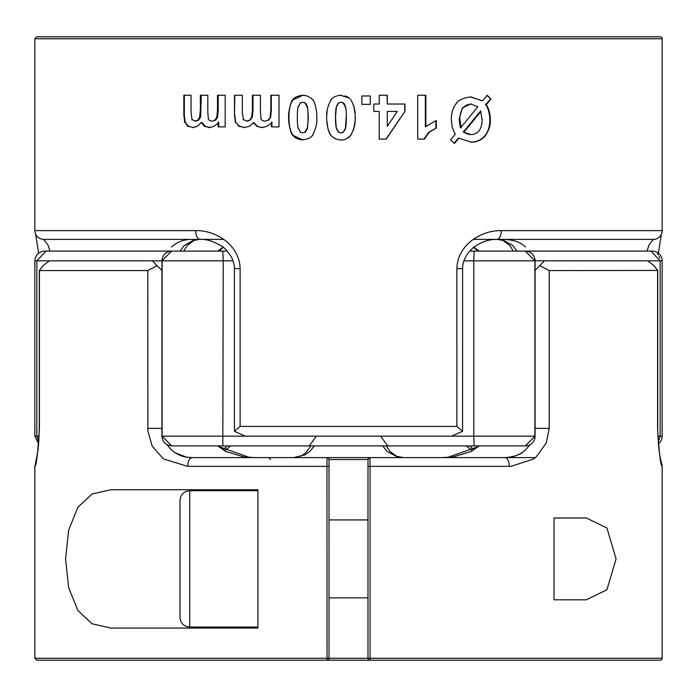 <?xml version="1.0" encoding="UTF-8"?>
<svg xmlns="http://www.w3.org/2000/svg" width="697" height="697" viewBox="0 0 697 697"><rect width="100%" height="100%" fill="white"/><g stroke="black" fill="none" stroke-linecap="round" stroke-linejoin="round"><path stroke-width="1.05" d="M183.842 115.475L183.842 95.245L191.048 95.245L191.048 113.323M191.048 112.74L192.102 119.989M218.832 126.898L218.832 122.585L218.109 122.585L218.109 126.898L225.175 126.898L225.175 95.245L217.499 95.245L217.499 110.623L218.231 110.623L217.638 117.148L215.669 120.154L211.731 121.2L215.669 120.154M214.885 120.154L216.889 117.148L217.638 117.148M216.706 117.732L217.499 110.039M191.78 119.405L195.709 121.2L198.654 120.119L197.8 120.119L199.76 116.983L200.64 116.983L198.654 120.119M218.231 110.623L218.231 95.245M194.89 121.2L197.8 120.119M201.25 95.245L200.64 116.983M199.595 117.566L200.361 109.856M200.361 110.44L200.361 95.245L207.802 95.245L207.802 112.592M201.233 122.585L204.474 126.357L210.058 127.612L205.371 126.357L202.121 122.585L201.233 122.585L197.277 126.357L192.773 127.612M218.553 122.001C216.636 125.138 213.273 127.011 208.481 127.612M208.203 118.56L209.448 120.546L211.731 121.2M207.802 112.008L208.377 119.143M184.583 122.045L185.114 122.045L184.339 115.475L184.339 95.245M184.801 122.628L183.842 114.892M185.114 122.045L188.303 126.201L193.548 127.612M187.667 126.201L188.303 126.201M188.356 126.671L184.365 121.461M193.461 127.612L186.979 125.739M234.802 95.245L234.48 115.475L234.48 95.245L242.347 95.245L242.347 113.323M242.347 112.74L243.488 119.989M271.299 95.245L271.299 110.623L270.654 117.148L268.545 120.154L264.668 121.2L268.545 120.154M268.04 120.154L270.654 117.148M269.992 117.732L270.828 110.039M243.148 119.405L247.043 121.2L250.214 120.119L249.665 120.119L251.791 116.983L252.358 116.983L250.214 120.119M270.828 110.623L270.828 95.245L278.992 95.245L278.992 126.898L271.481 126.898L271.481 122.585L271.943 122.585L271.943 126.898M246.52 121.2L249.665 120.119M260.451 112.592L260.451 95.245L252.445 95.245L252.445 110.44L253.002 110.44L252.358 116.983M251.608 117.566L252.445 109.856M253.002 110.44L253.002 95.245M253.377 122.585L256.879 126.357L262.49 127.612L257.454 126.357L253.943 122.585L249.108 126.357L244.22 127.612M271.952 122.001C270.061 125.059 266.489 126.932 261.244 127.612M260.887 118.56L262.22 120.546L264.668 121.2M260.451 112.008L261.07 119.143M234.802 115.475L235.63 122.045L239.071 126.201L244.717 127.612M235.525 122.628L234.48 114.892M239.367 126.636L235.063 121.461M244.926 127.612L237.965 125.765M305.652 131.951L302.69 132.909L305.652 131.951L307.211 128.483M292.897 135.323L302.725 139.862M303.334 139.862C298.482 139.836 294.848 138.128 292.444 134.739M304.72 132.482L307.36 127.9M292.914 99.715L293.184 99.715C290.353 103.322 288.933 109.255 288.933 117.532C288.933 125.817 290.344 131.75 293.158 135.323M293.359 135.906C290.431 134.425 288.096 121.226 288.697 116.948M305.643 103.13L302.69 102.171L305.643 103.13L307.569 106.963L308.327 117.532L307.49 128.483M307.055 129.067C307.76 126.122 308.091 122.08 308.048 116.948M288.697 118.115C287.783 113.689 291.18 99.436 293.376 99.131M308.048 118.115C308.057 112.017 307.752 108.105 307.133 106.38M302.977 95.245L293.184 99.715M292.461 100.298C294.16 97.414 297.785 95.733 303.334 95.245M307.438 107.547L304.702 102.59M312.944 134.809C311.263 137.675 307.621 139.365 302.036 139.862M316.76 117.035C317.292 123.369 315.715 129.677 312.029 135.976M312.413 99.549C315.122 100.638 317.318 113.724 316.76 118.202M302.036 95.245C306.915 95.28 310.688 97.11 313.345 100.725M302.681 132.909L300.015 131.951M297.933 127.516L300.677 132.491M297.323 116.948C297.279 122.071 297.584 125.983 298.238 128.684M298.342 106.04C297.654 108.052 297.314 112.078 297.323 118.115M300.668 102.598L298.037 107.207M302.69 102.171L300.006 103.147M513.314 251.094L509.847 245.51L502.92 240.395L497.397 239.402L653.385 239.402A8.765 8.765 0 0 0 662.15 230.637L662.15 38.744A1.952 1.952 0 0 0 660.198 36.802L36.802 36.802L34.85 38.744L34.85 230.637C35.32 235.917 38.239 238.836 43.615 239.402L199.603 239.402L193.801 240.099L184.235 245.51L179.992 251.094M240.125 268.624L234.392 268.624C234.767 266.568 233.843 262.83 231.631 257.411C227.161 250.606 223.554 246.668 220.81 245.597C212.611 240.979 205.676 238.914 199.987 239.402C197.399 238.879 195.97 235.961 195.718 230.637C214.868 230.01 239.559 244.29 240.125 268.624L240.125 426.425L234.427 431.304L245.318 436.165L451.682 436.165L462.573 431.304L456.875 426.425L240.125 426.425M456.875 268.624C457.415 244.272 482.15 230.027 501.282 230.637C501.03 235.961 499.601 238.879 497.013 239.402C489.921 239.298 483.073 241.301 476.469 245.414C474.143 246.372 462.355 255.799 462.608 268.624L456.875 268.624L456.875 426.425M404.957 111.363L404.957 104.027L387.279 104.027L387.279 95.245L379.238 95.245L379.238 104.027L373.819 104.027L373.819 111.407L379.238 111.407L379.238 139.121L386.216 139.121L404.957 111.363L385.964 139.121M341.53 95.245C336.355 95.48 332.704 97.171 330.57 100.298M349.084 97.981L340.336 95.245M348.5 97.536L349.885 98.686M355.104 118.202C355.67 111.895 354.215 105.674 350.739 99.549M350.356 135.976C354.172 129.293 355.758 122.977 355.104 117.035M340.336 139.862C343.621 140.637 347.272 138.947 351.279 134.809M330.544 134.739C333.105 138.189 336.764 139.897 341.53 139.862M326.736 116.948C326.083 121.261 328.618 134.626 331.476 135.906M331.493 99.131C327.712 105.665 326.126 111.99 326.736 118.115M361.882 95.977L361.882 104.367L370.264 104.367L370.264 95.977L361.882 95.977M425.85 126.81L425.85 95.245L417.703 95.245L417.703 139.121L424.316 139.121L429.422 132.134L436.296 128.065L436.287 120.459L425.362 126.81L425.362 95.245M471.155 142.118L458.887 138.18L454.461 143.46L450.55 139.836L455.237 134.225L452.309 127.621L451.264 119.292M457.223 102.328C453.259 106.754 451.273 112.6 451.264 119.884M471.555 96.944C464.106 97.528 458.983 99.706 456.169 103.496M470.85 96.944L481.81 100.656M485.452 104.655L486.393 104.655L490.958 98.93L487.177 95.245L482.821 100.656M490.296 120.372C490.444 114.352 489.006 108.924 486.001 104.071M484.624 136.717C488.911 130.714 490.801 124.876 490.296 119.204M470.449 142.118C476.286 142.476 481.357 140.289 485.635 135.54M470.397 142.118C476.278 142.118 480.991 140.123 484.52 136.124C488.057 132.134 489.817 126.688 489.817 119.788L490.296 119.788M485.129 136.124L484.52 136.124M478.604 131.463C481.017 128.387 482.185 124.232 482.115 119.004M480.878 111.468L480.189 111.468L463.278 132.055L464.002 132.055L480.878 111.468M482.115 120.172L480.66 110.884M459.854 119.405L459.184 119.405L460.29 127.368L460.978 127.368L477.889 106.78L470.884 104.106M459.245 138.18L458.234 138.18L454.139 143.164M485.4 104.071C488.37 108.532 489.843 113.968 489.817 120.372M486.933 95.55L490.958 98.93M490.496 98.93L485.809 104.655M470.449 96.944L482.158 100.656M471.05 134.608L463.278 132.055M463.357 131.472C465.265 133.528 468.062 134.565 471.756 134.608M470.841 134.599L470.309 134.608M470.37 134.608C474.091 134.765 477.157 133.327 479.553 130.287M459.854 118.821L461.187 127.952M459.184 119.405L462.329 107.939L470.353 104.097M463.043 107.939L462.329 107.939M463.531 107.355C461.118 110.074 459.889 114.282 459.854 119.989M471.756 104.097C468.114 103.966 465.047 105.439 462.555 108.523M423.828 139.121L428.934 132.125L436.287 128.056M435.843 120.616L435.843 128.056M387.027 95.245L387.279 104.027M387.279 126.34L397.238 111.407L387.279 111.407L387.279 126.34L387.279 111.407M404.757 104.027L404.757 111.363M326.823 120.886L328.026 129.032M328.095 129.285L330.082 133.99M353.571 129.912L354.973 121.696M347.786 138.102L349.493 136.821M327.181 110.274L326.78 115.083M340.929 102.171L343.63 103.13L340.929 102.171L338.219 103.147L340.929 102.171M338.228 131.951L340.929 132.909L338.228 131.951L336.276 128.1L335.501 117.532L336.372 106.624L338.219 103.147M338.82 102.651L336.224 107.207M336.529 106.04C335.797 108.906 335.457 112.931 335.501 118.115M335.501 116.948C335.457 122.097 335.762 126.018 336.424 128.684M336.12 127.516L338.829 132.439M355.017 114.012L353.736 105.413M349.18 98.059L347.908 97.136M347.176 96.709L345.224 95.881M332.861 137.213L336.163 139.086M343.63 103.13L344.414 104.062M344.562 104.315L345.921 108.81M345.729 107.547L343.029 102.651M346.331 115.484L345.381 128.884M346.339 118.115C346.383 112.208 346.078 108.296 345.416 106.38M345.337 129.067C346.034 126.357 346.365 122.315 346.339 116.948M345.215 129.398L342.933 132.421M343.046 132.43L345.651 127.9M342.279 132.7L340.929 132.909L343.638 131.951M486.82 36.802L210.18 36.802M369.933 36.802L660.198 36.802M505.848 239.402L473.254 239.402M653.385 239.402L497.013 239.402M199.987 239.402L43.615 239.402M223.746 239.402L191.152 239.402C183.642 239.498 177.09 242.033 171.479 247.017M462.573 431.304L462.608 268.624M653.35 239.402L649.186 244.577L647.025 251.094M49.975 251.094L47.988 244.987L43.65 239.402M234.392 268.624L234.427 431.304M183.686 251.094L187.153 245.51L194.097 240.387L199.603 239.402L194.097 240.387M217.873 251.094L222.988 247.156M479.127 251.094L474.012 247.156M517.008 251.094L512.765 245.51L503.199 240.099L497.397 239.402L502.92 240.395M660.948 462.015L662.15 466.363L662.15 658.256A1.952 1.952 0 0 1 660.198 660.198L369.933 660.198A1.952 1.952 0 0 1 367.981 658.256L367.981 459.541L368.905 457.885L368.304 458.478L369.933 457.598L504.837 457.598C520.781 456.422 523.412 451.186 525.442 450.053L525.529 449.983C519.465 455.158 512.574 457.694 504.837 457.598C507.564 458.121 509.063 461.039 509.333 466.363L510.979 466.337L533.336 459.105L536.202 456.883L546.265 443.092L549.21 428.376L534.843 428.376M199.987 457.598L192.163 457.598C189.436 458.121 187.937 461.039 187.667 466.363L163.377 458.896L152.242 446.237L147.886 431.077L147.79 270.575L157.052 265.696L152.53 260.835L34.85 260.835C35.425 254.919 38.675 251.669 44.591 251.094L46.028 251.094L36.845 260.835L36.845 436.165L34.85 436.165L38.588 443.841M49.348 260.835L42.979 265.696L39.415 270.575L147.79 270.575M35.521 463.226L37.551 452.571C38.344 449.338 38.919 441.271 39.285 428.376L39.415 428.376C37.812 453.52 36.305 466.18 34.885 466.363L35.66 462.677M65.579 558.898L68.646 587.588L77.855 610.502L92.109 623.798L110.736 628.058L257.907 628.058L257.907 489.738L110.736 489.738L92.109 493.999L77.855 507.294L68.646 530.208L65.579 558.898M34.85 466.363L34.85 658.256L370.063 658.256L369.933 660.198L36.802 660.198L327.067 660.198A1.952 1.952 0 0 0 329.019 658.256L329.019 466.363L326.937 466.363L327.067 457.598L328.444 458.164L329.019 459.541L329.019 466.363M328.627 458.365A1.952 1.952 0 0 1 329.019 459.541L367.981 459.541A1.952 1.952 0 0 1 368.373 458.373M428.376 457.598L199.603 457.598M428.376 660.198L327.067 660.198L326.937 466.363L187.667 466.363M367.981 466.363L370.063 466.363L369.933 457.598M554.028 517.984L586.264 517.984L606.93 528.004L616.078 558.898L606.93 589.793L586.264 599.812L554.028 599.812L554.028 517.984M505.848 457.598L442.456 457.598L453.268 456.901L471.224 451.49L479.214 445.906M535.34 457.598L497.013 457.598M217.786 445.906L225.776 451.49L243.732 456.901L254.544 457.598L192.163 457.598L186.517 457.136L175.043 452.736L171.479 449.983L166.958 444.695M539.948 265.696L549.21 270.575L657.715 270.453L654.021 265.696L647.652 260.835L544.47 260.835L535.069 270.419M530.034 444.695L525.529 449.983A29.222 29.222 0 0 1 525.268 450.21M161.931 270.419L157.052 265.696M466.337 445.906L472.069 450.55M662.15 466.363A8.765 8.765 0 0 0 661.331 462.66M662.115 466.363C660.695 466.188 659.188 453.52 657.585 428.376L657.707 428.376C658.456 455.873 661.226 460.578 661.488 463.261M224.931 450.55L230.672 445.906M161.931 260.835L152.53 260.835L161.931 260.835C162.506 254.919 165.747 251.669 171.671 251.094L161.931 260.835L161.931 436.165C162.506 442.081 165.747 445.331 171.671 445.906L222.831 445.906L171.697 445.906L162.113 436.165L162.113 260.835L223.223 260.835L222.831 251.094L171.671 251.094L227.03 251.094M314.312 445.906L309.808 451.49L305.234 454.775L293.559 457.598M310.714 445.906L306.95 451.49L303.16 454.775L300.268 456.308M382.688 445.906L387.192 451.49L397.325 456.901L403.441 457.598L396.732 456.308L403.441 457.598M386.286 445.906L390.05 451.49L396.732 456.308M535.069 436.165L525.303 445.906L474.169 445.906L525.303 445.906A9.741 9.741 0 0 0 535.069 436.165L535.069 260.835L544.47 260.835M38.736 442.098L36.845 436.165L39.119 436.165M316.342 436.165L309.302 445.906L222.831 445.906L223.223 260.835L233.077 260.835M380.658 436.165L387.698 445.906L309.302 445.906M451.682 436.165L473.777 436.165L473.777 260.835L535.069 260.835A9.741 9.741 0 0 0 525.329 251.094L534.887 260.835L534.887 436.165L473.777 436.165L474.169 445.906L387.698 445.906M658.264 442.09L660.155 436.165L660.155 260.835L647.652 260.835M662.15 260.835L660.155 260.835L650.972 251.094L509.167 251.094L652.409 251.094A9.741 9.741 0 0 1 662.15 260.835L662.15 436.165A9.741 9.741 0 0 1 658.421 443.832M463.914 260.835L473.777 260.835L474.169 251.094L469.743 251.094L509.167 251.094M187.833 251.094L46.028 251.094M651.19 251.094L651.747 251.129M657.349 253.813L658.29 254.936M659.153 256.391L659.771 258.029M525.329 251.094L474.169 251.094L525.329 251.094M179.983 617.333L179.983 500.455L179.983 617.333C180.567 623.257 183.808 626.507 189.723 627.082L189.723 490.714L257.907 490.714M204.474 126.357L205.371 126.357M256.879 126.357L257.454 126.357M662.15 38.744L34.85 38.744M195.718 230.637L34.85 230.637M662.15 230.637L501.282 230.637M429.422 132.125L428.934 132.125M39.415 428.376L39.415 270.575M662.15 658.256L370.063 658.256L370.063 466.363L509.333 466.363M147.79 428.376L162.157 428.376M657.585 428.376L657.585 270.575M549.21 428.376L549.21 270.575M245.318 436.165L161.931 436.165M662.15 436.165L657.89 436.165M504.837 239.402C520.781 240.578 523.412 245.814 525.442 246.947M658.421 253.168L661.331 234.34M35.66 234.323L38.588 253.159M218.719 251.094L223.345 247.444M478.281 251.094L473.655 247.435M34.85 658.256L36.802 660.198M270.575 459.541L268.624 457.598M186.508 457.136C181.908 456.657 176.968 454.348 171.715 450.192L171.715 450.192M473.655 449.565L469.743 445.906M227.257 445.906L223.345 449.556M218.719 445.906L219.912 446.977L249.517 457.441L254.213 457.598L249.09 457.415L254.544 457.598M478.281 445.906L476.966 447.082L447.718 457.424L442.778 457.598L447.892 457.415L442.456 457.598M657.715 428.376L657.715 270.453M39.285 270.453L39.285 428.376M34.85 260.835L34.85 436.165M189.723 627.082L257.907 627.082M329.019 597.86L367.981 597.86M329.019 519.936L367.981 519.936M189.723 490.714C183.808 491.289 180.567 494.539 179.983 500.455"/></g></svg>
